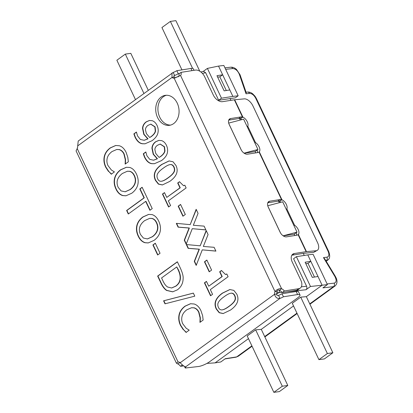 <?xml version="1.0" encoding="UTF-8"?>
<svg xmlns="http://www.w3.org/2000/svg" width="413" height="413" viewBox="0 0 413 413"><rect width="100%" height="100%" fill="white"/><g stroke="black" fill="none" stroke-linecap="round" stroke-linejoin="round"><path stroke-width="0.62" d="M173.666 123.595A15.131 11.61 82.2 0 1 169.459 125.32A15.131 11.61 82.2 0 1 156.512 114.778A15.131 11.61 82.2 0 1 161.122 97.06A15.131 11.61 82.2 0 1 165.334 95.336A15.131 11.61 82.2 0 1 178.282 105.878A15.131 11.61 82.2 0 1 173.666 123.595M166.444 95.253A15.131 11.61 -97.8 0 0 163.321 96.756A15.131 11.61 -97.8 0 0 158.52 113.781A15.131 11.61 -97.8 0 0 170.548 125.098M190.63 303.71L185.339 306.095C182.019 308.573 180.006 311.521 179.309 314.943C178.617 318.387 179.097 321.856 180.755 325.361L183.568 329.677L186.356 332.393M183.295 329.713L180.481 325.398C178.824 321.892 178.344 318.423 179.036 314.985C179.732 311.562 181.741 308.609 185.065 306.131L190.496 303.725L194.141 303.994C196.939 304.84 199.205 307.06 200.93 310.648L202.628 315.687L203.144 320.049L199.98 322.346L200.078 317.881L198.684 312.249C197.569 309.931 195.963 308.465 193.878 307.85L191.518 307.747L186.8 309.812C184.162 311.805 182.561 314.061 182.004 316.585C181.431 319.089 181.689 321.49 182.773 323.797L186.175 328.232L189.211 330.157L186.077 332.429L183.568 329.677M191.658 307.726L194.156 307.814C196.242 308.428 197.842 309.895 198.958 312.213L200.357 317.845L200.197 322.186M193.878 307.85L194.156 307.814M199.846 322.063L200.124 322.026M193.346 293.106L194.791 296.157L165.004 303.818L163.579 300.809L193.346 293.106M193.361 293.132L163.853 300.772L165.262 303.751M163.579 300.809L163.853 300.772M147.549 238.905L152.547 236.68C155.159 234.739 156.801 232.576 157.482 230.186C158.169 227.769 157.926 225.317 156.749 222.829C155.587 220.305 153.977 218.838 151.922 218.42L149.738 218.384M157.208 230.222C157.895 227.806 157.652 225.353 156.475 222.87C155.314 220.346 153.703 218.875 151.643 218.462L149.604 218.4L144.658 220.609C139.517 224.662 138.118 229.287 140.466 234.486L143.373 238.048L147.41 238.926L152.273 236.721C154.88 234.78 156.527 232.612 157.208 230.222L157.482 230.186M158.737 221.203C160.414 224.894 160.874 228.389 160.115 231.698C159.32 235.043 157.286 237.945 154.013 240.397L148.205 242.942L144.917 242.72C142.062 241.827 139.821 239.623 138.19 236.107C136.496 232.504 136.042 228.998 136.827 225.601C137.632 222.235 139.661 219.344 142.919 216.933L148.644 214.414L152.03 214.6C154.787 215.421 157.023 217.62 158.737 221.203M148.783 214.399L143.197 216.897C139.94 219.308 137.906 222.199 137.101 225.565C136.321 228.962 136.77 232.462 138.463 236.071C140.095 239.586 142.34 241.791 145.195 242.684L148.344 242.921M126.626 210.475L144.013 197.858L139.8 188.958L142.134 187.265L152.221 208.596L149.888 210.289L145.681 201.389L128.293 214.001L126.626 210.475L126.905 210.434L128.515 213.841M145.681 201.389L145.954 201.348L150.105 210.134M142.191 187.383L140.079 188.917L144.287 197.822L126.905 210.434M139.8 188.958L140.079 188.917M144.013 197.858L144.287 197.822M222.375 309.827L222.633 309.791C224.249 309.507 226.396 308.372 229.091 306.379C231.796 304.464 233.65 302.688 234.656 301.041C235.694 299.394 235.761 297.603 234.863 295.667C233.944 293.731 232.627 292.915 230.913 293.215L230.64 293.256C228.936 293.591 226.789 294.737 224.192 296.689C221.518 298.532 219.68 300.272 218.678 301.903C217.589 303.55 217.506 305.388 218.436 307.422C219.339 309.347 220.65 310.148 222.359 309.833C223.97 309.549 226.123 308.408 228.817 306.42C231.523 304.505 233.376 302.724 234.383 301.082C235.42 299.43 235.487 297.639 234.584 295.703C233.67 293.767 232.354 292.951 230.64 293.256M236.773 294.118C239.499 299.843 237.413 305.15 230.521 310.034L223.165 313.56L219.189 312.729L216.247 309.012C213.48 303.287 215.56 297.974 222.488 293.075L229.855 289.534L233.825 290.375L236.773 294.118M229.995 289.518L222.762 293.039C215.834 297.938 213.753 303.25 216.52 308.976L219.411 312.656L223.304 313.539M212.561 294.324L210.547 295.785L204.43 282.838L206.443 281.377L208.72 286.194L221.931 276.607L219.654 271.79L221.461 270.479L225.472 274.475L226.804 273.969L228.105 276.725L210.336 289.616L212.561 294.324M226.845 274.062L225.612 274.449M221.518 270.603L219.933 271.754L222.209 276.571L208.72 286.194M219.654 271.79L219.933 271.754M221.931 276.607L222.209 276.571M206.5 281.496L204.703 282.802L210.769 295.625M204.43 282.838L204.703 282.802M211.601 270.097L209.205 271.837L204.461 261.79L206.856 260.051L211.601 270.097M206.913 260.175L204.734 261.754L209.422 271.677M204.461 261.79L204.734 261.754M202.272 249.86L196.196 265.42L194.286 261.372L199.097 249.22L188.121 248.342L186.325 244.537L200.191 245.823L206.159 230.49L208.075 234.532L203.346 246.453L214.11 247.304L215.911 251.114L202.272 249.86L215.88 251.047M206.304 230.79L200.191 245.823M186.63 244.563L188.4 248.306L199.371 249.184L194.559 261.336L196.33 265.079M188.121 248.342L188.4 248.306M199.097 249.22L199.371 249.184M194.286 261.372L194.559 261.336M192.262 228.678L186.18 244.233L184.27 240.19L189.082 228.038L178.111 227.16L176.31 223.35L190.181 224.641L196.149 209.303L198.059 213.345L193.33 225.271L204.099 226.123L205.896 229.927L192.262 228.678L205.865 229.865M196.289 209.608L190.181 224.641M176.614 223.381L178.385 227.119L189.355 227.997L184.544 240.154L186.315 243.897M178.111 227.16L178.385 227.119M189.082 228.038L189.355 227.997M184.27 240.19L184.544 240.154M185.313 214.481L182.918 216.221L178.168 206.175L180.564 204.435L185.313 214.481M180.62 204.559L178.442 206.139L183.135 216.061M178.168 206.175L178.442 206.139M170.6 205.545L168.587 207.006L162.464 194.058L164.477 192.597L166.754 197.414L179.97 187.827L177.688 183.011L179.495 181.705L183.506 185.695L184.838 185.194L186.139 187.946L168.37 200.837L170.6 205.545M184.879 185.282L183.646 185.669M179.552 181.823L177.967 182.974L180.244 187.791L166.754 197.414M177.688 183.011L177.967 182.974M179.97 187.827L180.244 187.791M164.534 192.721L162.737 194.022L168.803 206.846M162.464 194.058L162.737 194.022M164.694 150.936L164.24 146.791L160.12 144.075L157.436 145.288C155.83 146.414 154.968 147.849 154.854 149.589L155.763 153.46L159.093 157.425L160.373 156.589C162.965 154.658 164.405 152.774 164.694 150.936L164.973 150.9L164.513 146.754L160.254 144.06M159.093 157.425L160.647 156.548C163.238 154.622 164.679 152.738 164.973 150.9M158.984 140.368L155.887 141.716C153.6 143.399 152.376 145.577 152.216 148.252L153.471 154.214L157.456 158.747L153.693 160.177M151.943 148.288C152.103 145.613 153.326 143.435 155.613 141.757L158.845 140.384L161.746 140.657C163.713 141.406 165.267 142.934 166.403 145.247C167.549 147.709 167.885 150.105 167.42 152.428C166.945 155.293 164.968 158.019 161.478 160.605L154.421 163.724L151.819 163.687C148.845 163.274 146.383 161.049 144.431 157.002L143.28 153.796L145.82 151.953L146.94 155.82L149.774 159.382L153.553 160.198L157.183 158.783L153.197 154.256L151.943 148.288L152.216 148.252M157.183 158.783L157.456 158.747M145.877 152.072L143.554 153.755L144.71 156.966C146.656 161.008 149.119 163.238 152.092 163.651L154.56 163.703M143.28 153.796L143.554 153.755M155.283 131.019L154.823 126.879L150.704 124.163L148.019 125.371C146.414 126.502 145.552 127.932 145.438 129.672L146.347 133.549L149.682 137.514L150.957 136.672C153.548 134.741 154.994 132.857 155.283 131.019L155.556 130.983L155.097 126.837L150.843 124.148M149.682 137.514L151.23 136.636C153.827 134.705 155.267 132.821 155.556 130.983M149.568 120.451L146.476 121.804C144.189 123.482 142.965 125.66 142.805 128.335L144.06 134.302L148.045 138.83L144.282 140.26M142.531 128.376C142.686 125.697 143.91 123.523 146.202 121.84L149.434 120.472L152.335 120.741C154.302 121.489 155.856 123.017 156.992 125.335C158.133 127.798 158.473 130.188 158.003 132.511C157.534 135.376 155.551 138.102 152.067 140.694L145.009 143.807L142.408 143.77C139.429 143.363 136.966 141.132 135.02 137.09L133.869 133.879L136.409 132.036L137.529 135.903L140.363 139.465L144.142 140.281L147.771 138.871L143.781 134.339L142.531 128.376L142.805 128.335M147.771 138.871L148.045 138.83M136.466 132.155L134.142 133.843L135.294 137.049C137.24 141.096 139.702 143.321 142.681 143.734L145.144 143.786M133.869 133.879L134.142 133.843M161.586 181.219L161.844 181.183C163.455 180.899 165.603 179.763 168.297 177.771C171.003 175.855 172.856 174.079 173.863 172.433C174.9 170.786 174.967 168.994 174.069 167.059C173.15 165.123 171.839 164.307 170.12 164.606L169.846 164.648C168.148 164.983 165.995 166.129 163.403 168.081C160.724 169.924 158.886 171.663 157.885 173.295C156.795 174.942 156.713 176.779 157.642 178.814C158.551 180.734 159.857 181.539 161.566 181.224C163.176 180.94 165.329 179.8 168.024 177.812C170.729 175.897 172.582 174.116 173.589 172.474C174.627 170.822 174.694 169.031 173.79 167.095C172.877 165.159 171.56 164.343 169.846 164.648M175.979 165.505C178.705 171.235 176.619 176.542 169.728 181.421L162.371 184.952L158.396 184.121L155.453 180.404C152.686 174.678 154.767 169.366 161.695 164.467L169.062 160.925L173.032 161.767L175.979 165.505M169.201 160.91L161.968 164.426C155.045 169.33 152.965 174.642 155.727 180.367L158.618 184.048L162.51 184.931M115.831 145.464L110.534 147.849C107.215 150.327 105.207 153.28 104.51 156.703C103.818 160.141 104.298 163.61 105.955 167.115L108.769 171.431L111.551 174.147M108.49 171.467L105.682 167.157C104.024 163.651 103.539 160.177 104.231 156.739C104.933 153.316 106.941 150.363 110.261 147.89L115.692 145.479L119.336 145.753C122.14 146.594 124.406 148.814 126.13 152.407L127.823 157.441L128.34 161.803L125.175 164.1L125.278 159.635L123.885 154.008C122.764 151.69 121.164 150.224 119.078 149.609L116.719 149.501L112 151.566C109.357 153.559 107.757 155.82 107.199 158.339C106.631 160.843 106.884 163.249 107.969 165.551L111.376 169.986L114.411 171.911L111.278 174.183L108.769 171.431M116.858 149.485L119.352 149.568C121.437 150.182 123.038 151.648 124.158 153.966L125.552 159.599L125.397 163.94M119.078 149.609L119.352 149.568M125.046 163.822L125.32 163.78M125.263 191.761L130.265 189.541C132.872 187.6 134.519 185.432 135.196 183.042C135.887 180.626 135.645 178.173 134.468 175.69C133.301 173.166 131.69 171.694 129.636 171.281L127.457 171.24M134.922 183.083C135.614 180.667 135.366 178.215 134.194 175.726C133.027 173.202 131.417 171.731 129.362 171.318L127.318 171.261L122.377 173.47C117.23 177.518 115.831 182.143 118.185 187.342L121.086 190.909L125.129 191.782L129.992 189.577C132.599 187.636 134.24 185.473 134.922 183.083L135.196 183.042M136.45 174.059C138.133 177.75 138.592 181.25 137.828 184.554C137.039 187.9 135.005 190.801 131.726 193.253L125.924 195.798L122.635 195.576C119.78 194.683 117.535 192.479 115.903 188.968C114.215 185.36 113.761 181.859 114.54 178.457C115.346 175.091 117.38 172.206 120.637 169.789L126.357 167.27L129.749 167.456C132.501 168.277 134.736 170.476 136.45 174.059M126.497 167.255L120.911 169.753C117.653 172.164 115.619 175.055 114.819 178.421C114.034 181.818 114.489 185.323 116.177 188.927C117.813 192.443 120.054 194.647 122.909 195.54L126.063 195.777M160.048 253.262L157.652 254.997L152.903 244.955L155.303 243.216L160.048 253.262M155.36 243.334L153.182 244.919L157.869 254.842M152.903 244.955L153.182 244.919M180.151 277.495L180.424 277.453C180.435 275.177 179.727 272.554 178.292 269.586L176.749 266.937L161.571 277.949L162.841 280.639C164.219 283.731 165.809 285.858 167.616 287.02L171.617 287.98L175.659 286.152C178.695 283.943 180.192 281.057 180.151 277.495C180.161 275.213 179.448 272.59 178.018 269.622L176.749 266.937M171.756 287.959L175.938 286.111C178.968 283.901 180.466 281.016 180.424 277.453M183.135 278.45C183.093 283.173 181.173 286.978 177.368 289.854L172.686 291.836L166.547 290.427C164.291 288.935 162.283 286.183 160.523 282.177L157.637 276.065L177.353 261.765L180.207 267.805C182.376 272.487 183.351 276.034 183.135 278.45M177.409 261.883L157.911 276.029L160.796 282.136C162.557 286.147 164.565 288.899 166.821 290.385L172.82 291.815M157.637 276.065L157.911 276.029M166.547 290.427L166.821 290.385M182.427 364.953L180.522 366.3A5.188 2.937 54.8 0 0 177.864 363.967L176.408 363.172L178.055 361.953A5.188 3.98 82.2 0 1 180.197 362.748L274.531 294.299A5.188 3.98 82.2 0 1 275.022 291.599L277.221 291.294A5.188 3.98 -97.8 0 0 276.731 293.999L274.531 294.299C275.45 297.453 277.268 298.821 279.983 298.398L278.548 295.362A5.188 1.265 154.7 0 0 282.007 293.751L283.437 296.782A5.188 1.265 -25.3 0 1 279.983 298.398L185.649 366.842A5.188 1.265 -25.3 0 1 185.773 366.981A5.188 1.265 -25.3 0 1 185.236 368.035L198.416 366.512A8.647 2.106 -25.3 0 0 209.732 361.643L297.654 297.85A8.647 2.106 -25.3 0 0 299.977 294.908A8.647 2.106 -25.3 0 0 297.597 294.546L283.437 296.782M175.566 77.82A5.188 3.98 82.2 0 1 174.224 77.138L172.025 77.438A5.188 3.98 -97.8 0 0 174.167 78.233L180.724 75.347A5.188 3.216 53.3 0 0 181.075 72.358L195.401 70.096A8.647 5.359 -126.7 0 1 204.672 76.777L213.278 94.975A8.647 5.359 53.3 0 0 222.55 101.66L234.341 99.796A5.188 1.265 154.7 0 1 234.682 99.755L242.901 117.142L240.325 118.681L242.503 117.06L242.901 117.142A6.05 3.258 -124.5 0 1 247.02 121.303A6.05 3.258 -124.5 0 1 247.795 126.27L255.502 142.583L254.893 143.001M194.033 70.308L193.33 68.832A8.647 2.106 154.7 0 0 190.951 68.465L176.841 70.695A5.188 1.265 -25.3 0 1 173.171 72.435L78.222 141.029L77.69 145.887A5.188 3.98 82.2 0 1 77.2 148.587L76.064 150.895L176.408 363.172M234.682 99.755L244.284 98.872A8.647 4.657 -124.5 0 1 252.957 105.981L317.576 242.689A8.647 4.657 -124.5 0 1 317.39 250.283L313.808 252.302L304.071 253.283A1.729 0.423 154.7 0 0 303.958 253.293L292.161 255.157L294.34 253.536L306.131 251.672A5.188 1.265 -25.3 0 1 306.472 251.631L316.074 250.743L313.808 252.302M317.39 250.283A8.647 4.657 -124.5 0 1 316.074 250.743M180.522 366.3L183.718 365.933M77.35 148.21A5.188 2.937 54.8 0 0 77.293 147.926L77.484 147.792M255.502 142.583A6.05 3.258 -124.5 0 1 259.302 147.276A6.05 3.258 -124.5 0 1 259.292 151.814L258.693 152.221M259.292 151.814L281.965 199.789A6.05 3.258 -124.5 0 1 286.09 203.95A6.05 3.258 -124.5 0 1 286.865 208.921L294.572 225.23A6.05 3.258 -124.5 0 1 298.367 229.922A6.05 3.258 -124.5 0 1 298.362 234.465L298.078 234.636A6.05 3.753 -126.7 0 1 297.928 234.76A6.05 3.753 -126.7 0 1 296.818 235.214L286.576 236.835A6.05 3.753 -126.7 0 1 280.086 232.152L268.259 207.13A6.05 3.753 -126.7 0 1 268.62 201.652A6.05 3.753 -126.7 0 1 269.73 201.193L279.968 199.577A6.05 3.753 -126.7 0 1 281.568 199.706L281.965 199.789L279.394 201.332L281.568 199.706L259.013 151.984A6.05 3.753 -126.7 0 1 258.858 152.108A6.05 3.753 -126.7 0 1 257.748 152.567L247.511 154.183A6.05 3.753 -126.7 0 1 241.016 149.506L229.189 124.483A6.05 3.753 -126.7 0 1 229.551 119.001A6.05 3.753 -126.7 0 1 230.661 118.546L240.903 116.931A6.05 3.753 -126.7 0 1 242.503 117.06L234.341 99.796M306.131 251.672L298.078 234.636L297.763 234.868M247.795 126.27L247.186 126.693M294.572 225.23L293.963 225.653M286.865 208.921L286.255 209.339M296.405 235.281A6.05 3.258 55.5 0 0 296.327 232.638M280.923 202.272A6.05 3.258 55.5 0 0 279.565 201.441M257.34 152.629A6.05 3.258 55.5 0 0 257.258 149.991M241.853 119.62A6.05 3.258 55.5 0 0 240.5 118.794M240.325 118.681A6.05 3.753 53.3 0 0 238.724 118.552L228.714 120.131M279.394 201.332A6.05 3.753 53.3 0 0 277.794 201.203L267.779 202.783M291.831 255.224A8.647 5.359 -126.7 0 1 292.161 255.157M298.733 288.692L296.56 290.318A8.647 5.359 53.3 0 0 298.145 289.663L300.318 288.042A8.647 5.359 -126.7 0 1 298.733 288.692L284.35 290.964L282.177 292.59A5.188 3.216 53.3 0 0 279.405 290.329L281.583 288.708A5.188 3.216 -126.7 0 1 284.35 290.964M296.56 290.318L282.177 292.59M181.075 72.358L178.896 73.979A5.188 3.216 -126.7 0 1 178.839 76.441M294.34 253.536A8.647 5.359 53.3 0 0 292.75 254.186A8.647 5.359 53.3 0 0 292.234 262.012L300.834 280.215A8.647 5.359 -126.7 0 1 300.318 288.042M179.495 73.535L178.277 73.731L176.841 70.695M174.224 77.138L174.023 75.791L174.606 75.471A5.188 1.265 154.7 0 0 178.277 73.731M299.977 294.908L298.542 291.877A8.647 2.106 154.7 0 0 296.162 291.516L282.007 293.751M174.167 78.233L275.022 291.599C276.844 289.374 279.033 288.408 281.583 288.708L180.543 75.481M279.405 290.329C278.321 289.73 277.593 290.05 277.221 291.294M276.731 293.999C276.648 295.331 277.252 295.785 278.548 295.362M180.197 362.748C182.288 365.051 184.105 366.414 185.649 366.842M185.236 368.035L184.451 366.372M177.864 363.967L180.192 362.32M173.171 72.435L174.606 75.471L173.682 76.137M171.989 72.993L172.025 77.438L77.69 145.887M203.181 71.464L207.398 68.403L218.534 66.075L223.831 65.46L238.167 95.79L232.87 96.405L229.824 89.962L224.13 90.86L216.964 75.693L222.653 74.794L219.835 76.839L217.646 77.138M226.303 90.514L219.835 76.839M229.824 89.962L218.534 66.075M317.995 276.493L322.114 285.213L310.483 286.477L296.395 256.679L307.778 254.883L317.995 276.493L312.305 277.391L305.135 262.224L310.824 261.326L308.01 263.37L305.816 263.67M314.474 277.046L308.01 263.37M224.966 358.928L235.999 357.188A2.592 1.936 -99 0 0 236.67 356.899L225.286 358.696L220.779 361.969L215.09 362.867L248.471 338.645M252.059 346.233L238.187 356.3L236.67 356.899L251.884 345.862M225.674 69.363L232.741 68.548A2.592 2.044 -96.6 0 0 230.702 67.205C232.751 67.071 234.687 67.82 236.504 69.451L240.046 74.748A2.592 0.976 -19 0 1 240.046 74.748L246.174 92.533L246.04 93.797L249.514 93.395A2.592 2.044 -96.6 0 0 247.475 92.053L246.065 92.218M249.514 93.395C251.915 93.457 253.99 95.083 255.735 98.273L328.134 251.445C329.435 254.687 329.032 256.597 326.936 257.18A2.592 2.044 83.4 0 1 326.265 260.686L327.994 259.906M326.936 257.18L323.456 257.583L324.835 258.972L335.356 276.374A2.592 0.268 -31.2 0 0 334.881 276.483C336.74 280.148 336.502 282.363 334.174 283.132A2.592 2.044 83.4 0 1 333.503 286.643L334.938 286.101M309.931 304.247L335.289 285.806M309.755 303.87L333.503 286.643L322.909 287.866L327.416 284.598L322.114 285.213L306.343 296.653L300.726 297.148L292.275 303.276L318.924 359.651L327.375 353.523L300.726 297.148M255.657 329.842L247.211 335.975L273.86 392.35L282.306 386.217L255.657 329.842L261.279 329.352L293.535 305.945M238.167 95.79L235.348 97.835L218.668 100.245L205.659 72.719L203.511 71.392L200.837 71.955M240.258 120.044L239.545 118.531M230.944 100.333L230.051 98.449M279.327 202.69L278.615 201.177M255.781 152.877L255.141 151.525L244.217 153.254M304.262 255.435L303.297 253.401M294.851 235.529L294.211 234.176L283.287 235.9M177.895 76.88A2.592 1.957 -101.8 0 0 177.296 76.875A2.592 2.592 0 0 0 176.284 77.319A2.592 1.538 54 0 0 175.984 77.67M287.205 291.795L305.976 289.745C306.936 288.868 307.143 287.701 306.591 286.25L293.581 258.724L296.395 256.679M228.869 123.714L241.419 150.26M228.678 123.1L243.624 119.151L257.96 149.485L244.073 153.156M267.939 206.361L280.489 232.911M267.748 205.751L282.688 201.802L297.024 232.132L283.142 235.802M232.87 96.405L221.487 98.201L207.398 68.403M307.778 254.883L313.08 254.269L327.416 284.598M206.928 363.394L215.09 362.867M255.141 151.525L257.96 149.485M294.211 234.176L297.024 232.132M305.976 289.745L310.483 286.477M218.668 100.245L221.487 98.201M306.343 296.653L332.868 352.764L324.417 358.897L318.924 359.651M327.375 353.523L332.868 352.764M143.884 93.384L125.32 54.103L130.813 53.349L148.241 90.22M135.438 99.512L116.869 60.236L125.32 54.103M192.603 68.408L170.383 21.404L161.932 27.537L181.952 69.89M170.383 21.404L175.876 20.65L199.784 71.222M282.306 386.217L287.804 385.463L279.353 391.596L273.86 392.35M261.279 329.352L287.804 385.463M180.481 325.398L180.755 325.361M198.684 312.249L198.958 312.213M200.078 317.881L200.357 317.845M185.065 306.131L185.339 306.095M179.036 314.985L179.309 314.943M156.475 222.87L156.749 222.829M151.643 218.462L151.922 218.42M152.273 236.721L152.547 236.68M142.919 216.933L143.197 216.897M136.827 225.601L137.101 225.565M138.19 236.107L138.463 236.071M144.917 242.72L145.195 242.684M234.383 301.082L234.656 301.041M222.488 293.075L222.762 293.039M216.247 309.012L216.52 308.976M164.24 146.791L164.513 146.754M160.373 156.589L160.647 156.548M155.613 141.757L155.887 141.716M153.197 154.256L153.471 154.214M144.431 157.002L144.71 156.966M151.819 163.687L152.092 163.651M154.823 126.879L155.097 126.837M150.957 136.672L151.23 136.636M146.202 121.84L146.476 121.804M143.781 134.339L144.06 134.302M135.02 137.09L135.294 137.049M142.408 143.77L142.681 143.734M173.589 172.474L173.863 172.433M161.695 164.467L161.968 164.426M155.453 180.404L155.727 180.367M105.682 167.157L105.955 167.115M123.885 154.008L124.158 153.966M125.278 159.635L125.552 159.599M110.261 147.89L110.534 147.849M104.231 156.739L104.51 156.703M134.194 175.726L134.468 175.69M129.362 171.318L129.636 171.281M129.992 189.577L130.265 189.541M120.637 169.789L120.911 169.753M114.54 178.457L114.819 178.421M115.903 188.968L116.177 188.927M122.635 195.576L122.909 195.54M178.018 269.622L178.292 269.586M175.659 286.152L175.938 286.111M160.523 282.177L160.796 282.136M77.2 148.587L178.055 361.953M298.362 234.465L306.472 251.631M240.903 116.931L238.724 118.552M279.968 199.577L277.794 201.203M190.951 68.465L191.978 70.633M296.162 291.516L297.597 294.546M269.73 201.193L267.867 202.587M230.661 118.546L228.797 119.935M232.741 68.548C235.518 68.723 237.718 70.659 239.339 74.355A2.592 0.976 -19 0 1 240.046 74.743M239.339 74.355L246.04 93.797M255.735 98.273A2.592 0.63 -25.3 0 1 256.334 98.397L254.997 96.198L252.777 93.88C251.083 92.522 249.318 91.913 247.475 92.053M328.134 251.445A2.592 0.63 -25.3 0 1 328.733 251.569L256.334 98.397M325.898 260.732L326.265 260.686L325.991 260.887M323.456 257.583L334.881 276.483M334.174 283.132L327.111 283.953M296.947 313.162L264.692 336.569M276.947 292.053A2.592 1.538 54 0 0 278.579 292.734L281.996 292.363M279.472 290.36A2.592 1.91 83.8 0 1 278.579 292.734L276.715 294.087M306.591 286.25L301.34 286.823M202.396 73.4L205.659 72.719M191.797 307.706L191.518 307.747M149.878 218.363L149.604 218.4M147.684 238.884L147.41 238.926M225.746 274.433L225.472 274.475M183.78 185.654L183.506 185.695M160.394 144.039L160.12 144.075M153.832 160.156L153.553 160.198M150.977 124.122L150.704 124.163M144.416 140.244L144.142 140.281M116.993 149.465L116.719 149.501M127.591 171.219L127.318 171.261M125.402 191.746L125.129 191.782M171.896 287.944L171.617 287.98M238.187 356.29L235.999 357.188M224.966 67.866L230.697 67.205M327.705 260.133C329.925 258.744 330.271 255.89 328.733 251.574M334.933 286.09C337.153 284.103 337.586 281.439 336.223 278.099L335.356 276.374M176.284 77.319L175.608 77.809M177.275 76.88L178.426 76.637M297.123 313.539L264.867 336.941M327.731 260.123L326.203 261.233"/></g></svg>
